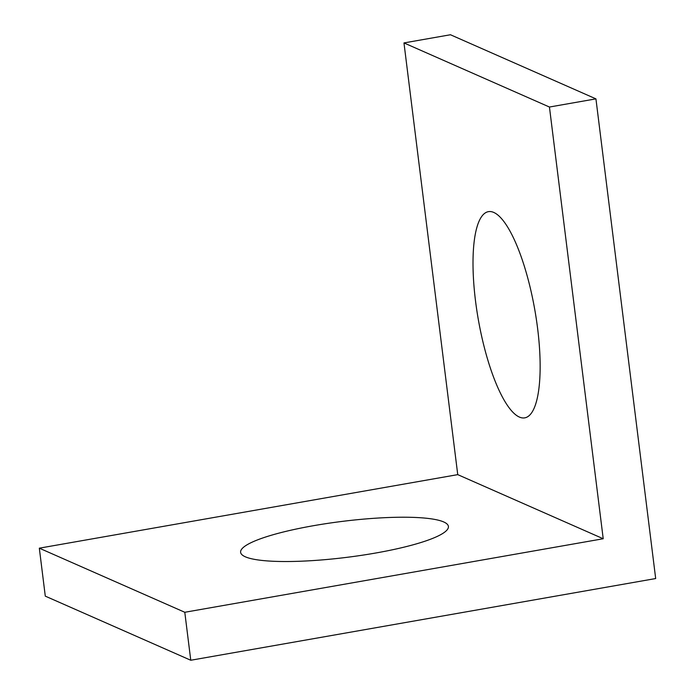 <?xml version="1.0" encoding="UTF-8"?>
<svg xmlns="http://www.w3.org/2000/svg" width="695" height="695" viewBox="0 0 695 695"><rect width="100%" height="100%" fill="white"/><g stroke="black" fill="none" stroke-linecap="round" stroke-linejoin="round"><path stroke-width="1.04" d="M537.617 328.492A104.702 28.669 80 0 1 531.988 412.265A104.702 28.669 80 0 1 475.545 301.144A104.702 28.669 80 0 1 497.246 214.547A104.702 28.669 80 0 1 537.617 328.492M245.326 556.799A104.702 18.122 -7.1 0 0 352.2 556.652A104.702 18.122 -7.1 0 0 447.189 529.79A104.702 18.122 -7.1 0 0 443.697 521.945A104.702 18.122 -7.1 0 0 318.727 524.803A104.702 18.122 -7.1 0 0 242.624 555.27A104.702 18.122 -7.1 0 0 245.326 556.799M595.936 98.864L655.68 578.544L190.769 660.25L184.792 612.278L603.217 538.747L549.441 107.03L595.936 98.864L450.456 34.75L403.969 42.925L549.441 107.03M184.792 612.278L39.32 548.173L45.288 596.136L190.769 660.25M39.32 548.173L457.744 474.633L603.217 538.747M457.744 474.633L403.969 42.925"/></g></svg>
